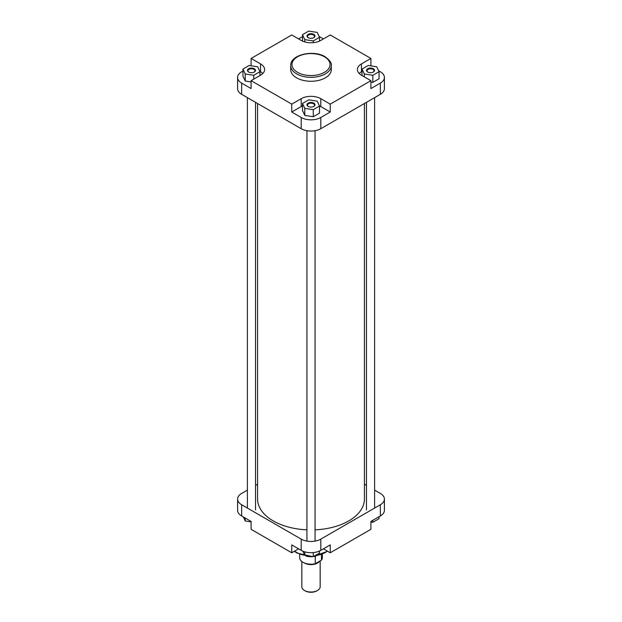 <?xml version="1.0" encoding="UTF-8"?>
<svg xmlns="http://www.w3.org/2000/svg" width="622" height="622" viewBox="0 0 622 622"><rect width="100%" height="100%" fill="white"/><g stroke="black" fill="none" stroke-linecap="round" stroke-linejoin="round"><path stroke-width="0.93" d="M301.841 561.51L301.841 586.748A9.159 5.287 0 0 0 304.523 590.488L305.247 590.9A8.14 4.696 180 0 0 316.753 590.9L317.477 590.488A9.159 5.287 0 0 0 320.159 586.748L320.159 560.896M319.521 561.262A9.159 5.287 180 0 1 317.477 563.066A9.159 5.287 180 0 1 304.306 562.941M315.999 556.052A11.32 6.539 180 0 1 315.261 556.247A11.32 6.539 180 0 1 313.434 556.573M313.022 556.62A11.32 6.539 180 0 1 306.001 556.052M315.261 556.247L315.261 563.719A11.32 6.539 180 0 1 299.68 557.67L299.68 554.373M304.523 590.488A9.159 5.287 0 0 0 317.477 590.488L316.753 590.9M322.32 554.373L322.32 557.67A11.32 6.539 180 0 1 321.488 560.127L315.261 563.719M321.488 554.692L321.488 560.127M315.144 556.169A11.445 6.609 180 0 1 313.667 556.433M312.594 556.558A11.445 6.609 180 0 1 306.856 556.169M257.578 103.516L257.578 499.093A53.422 30.843 0 0 0 273.229 520.902A53.422 30.843 0 0 0 306.934 529.843M315.066 529.843A53.422 30.843 0 0 0 364.422 499.093L364.422 103.516M308.17 106.401L308.17 106.401A4.004 2.317 180 0 1 308.17 103.128A4.004 2.317 180 0 1 313.83 103.128A4.004 2.317 180 0 1 313.83 106.401A4.004 2.317 180 0 1 308.17 106.401M313.643 106.502A3.499 2.022 0 0 0 314.499 105.18A3.499 2.022 0 0 0 313.472 103.75A3.499 2.022 0 0 0 309.663 103.314A3.499 2.022 0 0 0 307.501 105.18A3.499 2.022 0 0 0 308.356 106.502M308.17 37.647L308.17 37.647A4.004 2.317 180 0 1 308.17 34.381A4.004 2.317 180 0 1 313.83 34.381A4.004 2.317 180 0 1 313.83 37.647A4.004 2.317 180 0 1 308.17 37.647M313.643 37.755A3.499 2.022 0 0 0 314.499 36.426A3.499 2.022 0 0 0 313.472 35.003A3.499 2.022 0 0 0 309.663 34.568A3.499 2.022 0 0 0 307.501 36.426A3.499 2.022 0 0 0 308.356 37.755M248.629 72.028L248.629 72.028A4.004 2.317 180 0 1 248.629 68.754A4.004 2.317 180 0 1 254.297 68.754A4.004 2.317 180 0 1 254.297 72.028A4.004 2.317 180 0 1 248.629 72.028M254.103 72.129A3.499 2.022 0 0 0 254.958 70.807A3.499 2.022 0 0 0 253.931 69.376A3.499 2.022 0 0 0 250.122 68.941A3.499 2.022 0 0 0 247.96 70.807A3.499 2.022 0 0 0 248.823 72.129M367.703 72.028L367.703 72.028A4.004 2.317 180 0 1 367.703 68.754A4.004 2.317 180 0 1 373.371 68.754A4.004 2.317 180 0 1 373.371 72.028A4.004 2.317 180 0 1 367.703 72.028M373.177 72.129A3.499 2.022 0 0 0 374.04 70.807A3.499 2.022 0 0 0 373.013 69.376A3.499 2.022 0 0 0 369.204 68.941A3.499 2.022 0 0 0 367.042 70.807A3.499 2.022 0 0 0 367.897 72.129M296.647 77.843A20.301 11.717 0 0 0 318.767 80.386A20.301 11.717 0 0 0 331.301 69.555L331.301 65.613A20.301 11.717 180 0 1 318.767 76.436A20.301 11.717 180 0 1 296.647 73.901A20.301 11.717 180 0 1 290.699 65.613L290.699 69.555A20.301 11.717 0 0 0 296.647 77.843M323.409 38.922L320.804 37.413A13.863 8 0 0 0 319.179 36.612M302.486 36.76A13.863 8 0 0 0 301.196 37.413L298.591 38.922M242.945 71.048L241.655 71.794A13.863 8 0 0 0 237.596 77.455A13.863 8 0 0 0 241.655 83.115L251.101 88.565L251.101 80.673L260.548 75.215A13.863 8 0 0 0 264.607 69.555A13.863 8 0 0 0 260.548 63.895L251.101 58.445L291.757 34.972L301.196 40.43A13.863 8 0 0 0 320.804 40.43L330.243 34.972L370.899 58.445L361.452 63.895A13.863 8 0 0 0 357.393 69.555A13.863 8 0 0 0 361.452 75.215L370.899 80.673L330.243 104.138L320.804 98.688A13.863 8 0 0 0 301.196 98.688L291.757 104.138L251.101 80.673M262.803 73.505A13.863 8 0 0 0 260.548 71.794L259.817 71.374M242.945 69.073L245.231 73.987L253.745 75.301L259.973 71.709L257.695 66.795L249.181 65.473L242.945 69.073L242.945 76.133L245.231 81.047L251.101 81.956M302.486 105.927A13.863 8 0 0 0 301.196 106.58L291.757 112.03L301.196 117.488A13.863 8 0 0 0 320.804 117.488L330.243 112.03L320.804 106.58A13.863 8 0 0 0 319.42 105.88M302.486 103.446L302.486 110.506L304.772 115.42L313.278 116.742L319.514 113.142L319.514 106.082L317.228 101.168L308.722 99.847L302.486 103.446L304.772 108.36L313.278 109.682L319.514 106.082M370.899 80.673L370.899 88.565L380.345 83.115A13.863 8 0 0 0 384.404 77.455A13.863 8 0 0 0 380.345 71.794L378.635 70.807M362.027 71.46L361.452 71.794A13.863 8 0 0 0 359.197 73.505M370.899 82.065L372.819 82.368L379.055 78.769L379.055 71.709L376.769 66.795L368.255 65.473L362.027 69.073L364.305 73.987L372.819 75.301L379.055 71.709M384.404 77.455L384.404 88.666A13.863 8 180 0 1 380.345 94.326L380.345 83.115M320.804 117.488L320.804 128.7L380.345 94.326M320.804 128.7A13.863 8 180 0 1 301.196 128.7L301.196 117.488M241.655 83.115L241.655 94.326L301.196 128.7M241.655 94.326A13.863 8 180 0 1 237.596 88.666L237.596 77.455M330.243 112.03L330.243 104.138M291.757 112.03L291.757 104.138M370.899 65.885L370.899 58.445M251.101 65.769L251.101 58.445M372.819 75.301L372.819 82.368M364.305 73.987L364.305 76.864M362.027 69.073L362.027 75.55M304.772 108.36L304.772 115.42M313.278 109.682L313.278 116.742M253.745 75.301L253.745 79.149M245.231 73.987L245.231 81.047M259.973 71.709L259.973 75.55M302.486 34.7L304.772 39.614L313.278 40.928L319.514 37.328L317.228 32.414L308.722 31.1L302.486 34.7L302.486 41.083M304.772 39.614L304.772 41.915M313.278 40.928L313.278 42.661M319.514 37.328L319.514 41.083M251.101 521.423L241.655 515.972A13.863 8 180 0 1 237.596 510.312L237.596 499.093A13.863 8 0 0 0 241.655 504.753L301.196 539.126A13.863 8 0 0 0 320.804 539.126L320.804 550.346A13.863 8 180 0 1 301.196 550.346L291.757 544.895L291.757 552.787L251.101 529.314L251.101 521.423M380.345 515.972L380.345 504.753A13.863 8 0 0 0 384.404 499.093L384.404 510.312A13.863 8 180 0 1 380.345 515.972L370.899 521.423L370.899 529.314L330.243 552.787L323.409 548.837M330.243 552.787L330.243 544.895L320.804 550.346M291.757 552.787L298.591 548.837M257.578 484.243L255.533 485.424M247.393 490.12L241.655 493.433A13.863 8 0 0 0 237.596 499.093M380.345 504.753L320.804 539.126M384.404 499.093A13.863 8 0 0 0 380.345 493.433L374.607 490.12M364.422 484.243L366.467 485.424M319.514 551.006L319.514 553.067L313.278 556.659L304.772 555.345L302.821 551.146M313.278 556.659L313.278 552.577M304.772 555.345L304.772 551.838M379.055 516.719L379.055 518.686L372.819 522.286L370.899 521.99M372.819 522.286L372.819 520.311M251.101 521.881L245.231 520.972L243.365 516.96M245.231 520.972L245.231 518.033M319.288 561.394A9.035 5.217 180 0 1 317.383 563.019A9.035 5.217 180 0 1 304.897 563.174M297.541 72.339A19.025 10.986 0 0 0 324.459 72.339A19.025 10.986 0 0 0 324.459 56.804A19.025 10.986 0 0 0 297.541 56.804A19.025 10.986 0 0 0 297.541 72.339M361.452 71.794L361.452 63.895M301.196 106.58L301.196 98.688M320.804 106.58L320.804 98.688M260.548 71.794L260.548 63.895M294.649 551.115A20.301 11.717 0 0 0 296.647 552.453A20.301 11.717 0 0 0 304.757 555.322M315.027 555.656A20.301 11.717 0 0 0 327.351 551.115M301.196 550.346L301.196 539.126M241.655 504.753L241.655 515.972M315.066 130.69L315.066 541.117M306.934 130.69L306.934 541.117M255.533 102.335L255.533 509.892M247.393 97.638L247.393 508.065M374.607 97.638L374.607 508.065M366.467 102.335L366.467 509.892M331.301 65.613C331.923 63.234 329.854 60.28 325.088 56.742C313.511 49.465 290.132 54.682 290.699 65.613M327.615 551.263L313.908 556.301M311.7 556.418L296.912 553.036L294.385 551.263"/></g></svg>

